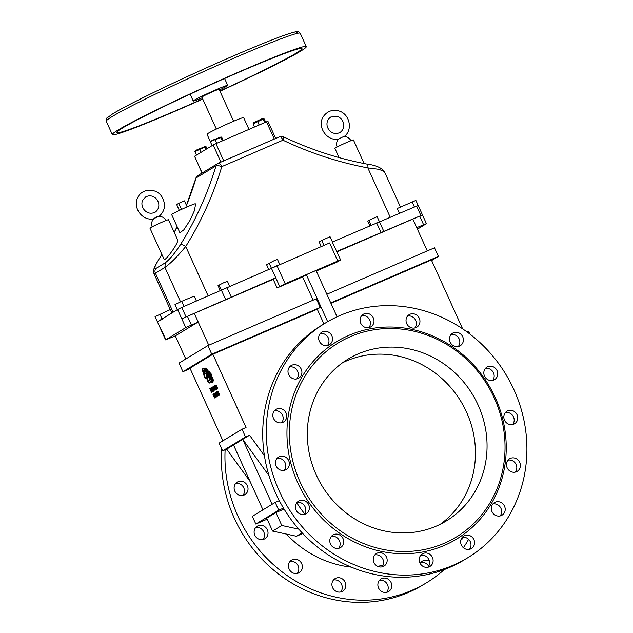 <?xml version="1.0" encoding="UTF-8"?>
<svg xmlns="http://www.w3.org/2000/svg" width="633" height="633" viewBox="0 0 633 633"><rect width="100%" height="100%" fill="white"/><g stroke="black" fill="none" stroke-linecap="round" stroke-linejoin="round"><path stroke-width="0.95" d="M211.731 378.392L211.707 379.484L210.836 378.866L210.362 376.825L211.731 378.392M210.583 376.936L211.818 379.207L211.406 379.381M211.295 378.732L210.892 378.906M211.248 378.692L210.836 378.866M211.193 378.637L210.789 378.811M211.145 378.574L210.742 378.748M211.09 378.494L210.686 378.669M211.034 378.407L210.631 378.581M210.979 378.312L210.575 378.487M210.924 378.202L210.52 378.376M210.868 378.083L210.465 378.257M210.607 377.426L210.196 377.6M210.575 377.339L210.172 377.513M210.552 377.26L210.148 377.434M210.536 377.197L210.132 377.371M210.536 377.133L210.124 377.308M210.536 377.078L210.132 377.252M210.544 377.031L210.14 377.205M210.56 376.991L210.156 377.165M208.589 371.191L208.067 371.547L208.423 373.209L211.818 376.714L213.179 379.12L212.767 379.294L211.414 376.888L209.689 375.63L209.143 376.841L210.124 379.309L212.443 381.564L212.767 379.294M213.084 378.93L212.672 379.104M213.432 379.879L213.036 380.164M213.44 379.99L213.028 380.259M213.432 380.085L212.759 381.335M213.163 381.161L212.696 381.438M213.099 381.264L212.617 381.517M213.02 381.335L212.538 381.557M211.509 376.413L211.106 376.588M211.588 376.485L211.185 376.659M211.667 376.548L211.264 376.722M211.739 376.627L211.335 376.801M211.818 376.714L211.414 376.888M211.905 376.833L211.501 377.007M212 376.975L211.596 377.149M212.118 377.165L211.715 377.339M212.245 377.395L211.841 377.569M207.489 373.027L208.645 374.293L208.384 374.918L207.529 373.043M207.925 373.296L208.668 374.617M208.146 373.945L207.743 374.119M208.122 373.913L207.719 374.087M208.099 373.874L207.695 374.048M208.075 373.834L207.671 374.008M208.051 373.786L207.648 373.961M208.028 373.739L207.624 373.913M208.012 373.684L207.608 373.866M207.996 373.628L207.592 373.81M207.98 373.573L207.577 373.747M208.091 372.426L206.682 372.315L207.189 374.182L208.795 376.049L209.341 375.005L207.687 372.6M209.721 375.116L208.874 375.97M209.278 375.796L208.835 376.018M209.238 375.844L208.795 376.049M206.073 369.237L207.149 370.946L206.049 369.253M205.923 369.522L207.157 370.558M207.054 370.487L206.651 370.661M206.951 370.4L206.548 370.574M206.928 370.368L206.516 370.542M206.896 370.337L206.493 370.511M206.864 370.289L206.461 370.463M206.825 370.242L206.421 370.416M206.785 370.17L206.382 370.345M206.413 369.561L206.01 369.735M206.382 369.514L205.978 369.688M206.366 369.466L205.962 369.64M206.35 369.427L205.947 369.601M206.334 369.387L205.931 369.561M205.266 368.24L207.023 368.928L208.035 370.503L205.266 368.24L204.973 369.079L206.311 371.278L207.751 372.236L207.632 370.677M207.988 370.408L207.577 370.582M208.186 370.946L207.79 371.199M208.194 371.025L207.798 371.27M205.717 368.058L205.314 368.232M205.772 368.058L205.369 368.232M205.828 368.074L205.424 368.248M205.891 368.097L205.488 368.271M205.954 368.137L205.551 368.311M206.026 368.184L205.622 368.359M207.023 368.928L206.619 369.102M207.07 368.968L206.667 369.142M207.126 369.015L206.722 369.189M207.173 369.071L206.769 369.245M207.228 369.134L206.825 369.308M207.284 369.205L206.88 369.379M207.347 369.284L206.936 369.458M207.402 369.371L206.999 369.545M207.458 369.466L207.054 369.64M204.048 369.561L205.44 371.642L204.388 371.191L203.992 369.625M204.253 369.648L205.424 371.381M205.076 371.262L204.665 371.436M205.029 371.247L204.625 371.421M204.989 371.223L204.586 371.397M204.942 371.191L204.538 371.365M204.894 371.144L204.491 371.318M204.847 371.088L204.443 371.262M204.791 371.017L204.388 371.191M204.728 370.922L204.324 371.096M204.657 370.811L204.253 370.985M204.277 370.17L203.866 370.345M204.237 370.099L203.826 370.273M204.206 370.028L203.802 370.202M204.182 369.957L203.779 370.131M204.174 369.901L203.763 370.076M204.166 369.846L203.763 370.02M204.166 369.799L203.763 369.973M205.97 371.152L204.562 368.992L202.987 368.074L202.394 369.664L204.317 372.695L206.5 373.478L206.152 371.073M203.818 368.05L204.728 368.643L204.324 368.817M209.357 372.655L210.164 374.348L209.096 373.225L208.922 372.497L209.357 372.655L210.132 373.881M210.021 373.794L209.618 373.968M210.006 373.771L209.594 373.945M209.982 373.755L209.578 373.929M209.958 373.731L209.555 373.905M209.934 373.707L209.531 373.881L209.911 373.676M209.887 373.644L209.483 373.818M209.855 373.605L209.452 373.779M209.499 373.051L209.096 373.225M209.468 372.995L209.064 373.169M209.436 372.948L209.032 373.122M209.412 372.9L209.009 373.074M209.388 372.853L208.985 373.027M209.373 372.813L208.969 372.987M209.365 372.766L208.953 372.94M209.349 372.718L208.945 372.892M209.349 372.679L208.945 372.853M208.637 371.199L211.026 373.707L208.233 371.373M210.947 373.589L210.544 373.763M211.026 373.707L210.623 373.881M211.098 373.826L210.694 374.008M211.169 373.961L210.765 374.135M211.224 374.095L210.821 374.269M211.28 374.23L210.876 374.404M211.319 374.356L210.916 374.53M211.351 374.483L210.947 374.657M211.375 374.594L211.477 375.456L211.066 375.63L210.971 374.768M211.477 375.456L211.066 375.63M211.485 375.591L211.082 375.765M211.477 375.685L211.074 375.86M211.454 375.757L211.05 375.931M208.7 371.223L208.289 371.397M209.42 371.618L209.017 371.793M209.476 371.642L209.072 371.816M209.531 371.682L209.127 371.856M209.578 371.721L209.175 371.895M209.634 371.761L209.222 371.935M209.681 371.816L209.278 371.99M209.729 371.88L209.325 372.054M209.792 371.951L209.388 372.125M209.855 372.03L209.452 372.204M206.192 375.314L207.711 376.453L208.202 377.743L207.838 378.257L206.437 376.928L206.16 375.329M206.524 375.401L208.043 378.075M208.012 378.059L207.608 378.233M207.948 378.028L207.545 378.202M207.885 377.972L207.482 378.154M207.822 377.917L207.41 378.091M207.751 377.838L207.347 378.012M207.078 377.07L206.674 377.244M206.991 376.967L206.587 377.141M206.912 376.864L206.508 377.039M206.841 376.754L206.437 376.928M206.785 376.651L206.382 376.825M206.738 376.54L206.334 376.714M206.698 376.429L206.287 376.603M206.667 376.319L206.263 376.5M206.651 376.208L206.239 376.39M204.72 373.668L206.896 374.024L204.601 373.763L204.902 376.595L208.447 380.987L209.634 380.204L209.618 379.302L208.431 376.382L206.493 374.198M206.801 373.992L206.398 374.166M210.109 379.507L209.713 379.84M210.116 379.665L209.713 379.982M210.116 379.808L209.681 380.101M210.085 379.927L209.634 380.204M210.045 380.029L209.57 380.283M209.974 380.109L208.811 380.955M209.214 380.781L208.708 381.003M205.211 373.478L204.807 373.652M205.314 373.478L204.91 373.652M212.783 382.324L210.702 381.224L209.357 382.451L207.205 381.09L209.08 383.036L210.829 381.691L212.387 382.522M212.799 382.387L212.395 382.561L212.791 382.348M209.515 383.028L210.567 381.873M210.053 382.743L209.65 382.918M209.99 382.807L209.586 382.981M207.205 381.098L207.64 380.931M208.407 381.786L207.228 381.113M208.581 381.96L208.004 381.96M208.748 382.11L208.178 382.134M208.914 382.229L208.344 382.285M209.072 382.332L208.51 382.403M209.214 382.403L208.661 382.506M209.357 382.451L208.811 382.577M209.373 382.569L208.953 382.633M212.759 382.308L211.422 381.121L210.599 381.248M211.106 381.05L210.702 381.224M211.208 381.05L210.805 381.224M211.319 381.074L210.908 381.248M211.422 381.121L211.018 381.295M211.533 381.193L211.129 381.367M211.636 381.28L211.232 381.454M202.449 369.791L202.046 369.917L203.549 373.019L204.214 376.912L205.234 378.494L204.324 376.841L203.652 372.805L202.117 369.941M203.739 371.959L203.335 372.133M204.055 372.631L203.723 373.027M204.127 372.853L203.786 373.256M204.19 373.082L203.834 373.502M204.237 373.328L204.57 375.852L204.166 376.026M204.57 375.852L204.214 376.334M205.013 377.331L204.736 377.727M205.219 377.672L205.598 378.218L205.195 378.392M205.638 378.289L205.242 378.487L205.646 378.312M218.092 393.243L218.614 394.043L218.211 394.217L218.045 393.299M218.591 393.987L218.187 394.161M218.567 393.94L218.163 394.114M218.551 393.892L218.14 394.066M218.527 393.845L218.124 394.019M218.512 393.797L218.108 393.971M218.496 393.75L218.092 393.924M218.48 393.702L218.076 393.876M218.472 393.663L218.061 393.837M218.456 393.615L218.053 393.789M218.448 393.576L218.045 393.75M218.44 393.528L218.037 393.71M218.432 393.489L218.029 393.663M218.425 393.449L218.021 393.623M218.614 394.043L218.013 393.512M218.947 394.604L218.725 394.945L218.211 394.217M218.955 394.62L218.559 394.794M218.923 394.573L218.52 394.747M218.891 394.525L218.488 394.699M218.852 394.47L218.448 394.644M218.812 394.414L218.409 394.588M218.781 394.359L218.369 394.533M218.741 394.296L218.338 394.47M218.709 394.232L218.306 394.414M218.678 394.169L218.274 394.351M218.646 394.106L218.235 394.28M217.76 391.281L217.348 391.463L217.974 391.305L218.527 392.017L217.254 391.534L217.578 393.338L218.52 395.095L219.16 395.221L218.559 393.212L217.562 392.8L217.459 391.882L218.124 392.191M218.527 392.017L217.981 392.325M217.428 392.278L217.831 392.072L217.412 392.167M217.831 392.104L217.436 392.318M217.839 392.144L217.443 392.357M217.847 392.183L217.451 392.405M217.855 392.231L217.459 392.444M217.879 392.318L217.483 392.539M217.918 392.46L217.523 392.666M217.926 392.492L217.53 392.689M217.934 392.515L217.538 392.713M217.942 392.539L217.546 392.745M217.562 392.8L217.974 392.626L217.554 392.776M217.974 392.626L217.578 392.832M217.981 392.658L217.586 392.864M218.005 392.721L217.61 392.927M218.765 393.56L219.153 393.346L218.749 393.52M219.477 394.106L219.081 394.335M219.493 394.161L219.097 394.383M219.509 394.209L219.113 394.438M219.532 394.312L219.137 394.533M219.548 394.359L219.153 394.581M219.556 394.406L219.16 394.628M219.564 394.454L219.168 394.675M219.572 394.501L219.176 394.723M219.58 394.549L219.184 394.763M219.588 394.588L219.192 394.802M219.596 394.628L219.192 394.85M219.596 394.675L219.2 394.889M219.604 394.707L219.2 394.921M219.604 394.747L219.2 394.96M219.604 394.786L219.2 394.992M219.604 394.818L219.2 395.032M219.596 394.921L219.2 395.063M219.596 394.945L219.184 395.15M219.556 395.071L219.081 395.324M219.54 395.087L219.018 395.364M217.372 391.455L217.799 391.273M217.918 391.281L217.483 391.447M217.53 391.463L217.934 391.289M218.005 391.329L217.602 391.503M218.061 391.368L217.657 391.542L218.076 391.384M218.108 391.408L217.705 391.582L218.124 391.423M218.14 391.439L217.736 391.613L218.156 391.455M218.171 391.471L217.768 391.645M218.187 391.495L217.784 391.669L218.203 391.511M218.219 391.526L217.815 391.7L218.235 391.55M218.25 391.566L217.847 391.74M218.266 391.59L217.863 391.764M218.282 391.613L217.879 391.787M218.298 391.637L217.894 391.811L218.314 391.661M218.33 391.677L217.926 391.859M218.345 391.708L217.942 391.882M218.401 391.78L217.958 391.906M218.448 391.867L218.005 391.985M218.076 392.096L218.48 391.922L218.061 392.064M218.496 391.954L218.092 392.128L218.512 391.985M216.858 391.827L216.454 392.001L216.858 391.827L218.583 395.625L218.013 395.894L216.454 392.001L216.407 393.235L218.013 395.894M218.583 395.625L218.171 395.799M215.758 395.578L216.383 396.954L215.813 397.231L214.627 394.161L216.842 396.606L215.125 392.832L216.304 395.894L214.096 393.449L215.813 397.231M214.682 393.172L214.278 393.346L215.584 394.312M216.66 396.717L217.246 396.432L216.842 396.606L217.246 396.432L215.529 392.658L215.125 392.832M216.383 396.954L215.98 397.128L216.383 396.954M213.661 394.359L214.247 395.649L213.867 395.878L213.258 394.533L213.78 394.264L213.258 394.533M213.78 394.264L214.247 395.649M214.642 395.657L215.046 395.546L214.476 396.155L215.173 397.69L214.595 397.967L214.073 396.329L214.642 395.752L214.358 394.636L213.693 393.813L212.886 394.193L214.595 397.967M214.207 393.686L213.756 393.837M214.215 393.71L213.819 393.876L214.223 393.726M215.046 395.578L214.642 395.752M215.038 395.601L214.634 395.775M215.006 395.736L214.603 395.91M214.935 395.847L214.532 396.021M214.476 396.155L214.073 396.329L214.476 396.155M215.173 397.69L214.769 397.864L215.173 397.69M212.72 389.896L213.345 391.281L212.775 391.55L211.596 388.48L213.804 390.933L212.087 387.151L213.266 390.221L211.058 387.776L212.775 391.55M211.644 387.491L211.24 387.665L212.546 388.63M213.622 391.036L214.207 390.751L212.49 386.977L212.087 387.151M213.345 391.281L212.941 391.455L213.345 391.281M210.528 388.741L211.818 391.542L211.43 391.803L210.116 388.915L210.528 388.741M210.615 388.678L211.826 391.534M212.158 391.249L212.561 391.075L212.474 391.772L211.462 392.349L212.182 391.621L211.675 389.786L210.718 388.322L209.745 388.575L211.462 392.349M210.322 388.235L210.734 388.061M210.995 388.076L210.575 388.243M210.765 388.369L211.177 388.195M212.569 391.123L212.166 391.297M212.569 391.162L212.166 391.336M212.577 391.202L212.174 391.376M212.577 391.241L212.174 391.416M212.585 391.281L212.182 391.455M212.585 391.313L212.182 391.495L212.585 391.352M212.585 391.384L212.182 391.558M212.182 391.621L212.585 391.447L212.182 391.59M212.577 391.479L212.174 391.653L212.577 391.503M212.561 391.59L212.166 391.708M212.553 391.613L212.15 391.787M212.546 391.637L212.118 391.859M212.514 391.708L212.11 391.882M212.443 391.811L212 392.017M212.34 391.89L211.928 392.064M214.033 389.089L214.445 388.844L213.669 387.143L214.033 389.089M214.722 385.616L214.136 386.407L215.449 389.999L215.046 390.173L213.361 386.375L213.875 389.184L214.073 389.611L214.634 389.271L215.046 390.173M214.666 389.327L214.073 389.611M213.899 386.122L213.495 386.296L213.899 386.122L214.286 386.985M215.204 388.994L214.801 389.168L215.956 389.699L216.035 388.725L214.286 385.806M215.616 389.904L215.204 390.078L215.616 389.904M215.798 385.821L216.684 388.654L215.426 385.6M216.138 386.787L215.734 386.961M216.122 386.731L215.711 386.913M216.098 386.684L215.695 386.858M216.075 386.636L215.671 386.81M216.059 386.589L215.655 386.763M216.035 386.541L215.631 386.716M216.019 386.494L215.616 386.668M216.003 386.447L215.6 386.621M215.98 386.407L215.576 386.581M215.964 386.359L215.56 386.534M215.948 386.32L215.544 386.494M215.932 386.28L215.529 386.454M215.924 386.241L215.521 386.415M215.908 386.201L215.505 386.375M215.893 386.162L215.489 386.336M215.885 386.122L215.481 386.304M215.869 386.09L215.465 386.265L215.861 386.059M215.845 386.019L215.442 386.193M215.837 385.988L215.434 386.162M215.829 385.956L215.426 386.13M215.821 385.924L215.418 386.098L215.813 385.901M215.481 385.576L215.402 386.043M216.905 388.361L216.502 388.464L216.874 388.187L215.869 385.924L215.394 386.019M215.79 385.814L215.394 385.988L215.79 385.814M216.882 388.258L216.478 388.433M216.866 388.235L216.462 388.409M216.85 388.211L216.446 388.385M216.834 388.187L216.431 388.361M216.399 388.314L216.818 388.164L216.415 388.338M216.787 388.108L216.344 388.227M216.731 388.021L216.328 388.195M216.715 387.989L216.312 388.164M216.692 387.95L216.288 388.124L216.676 387.918M216.66 387.879L216.249 388.053M216.636 387.839L216.233 388.013M216.613 387.8L216.209 387.974M216.597 387.76L216.193 387.934M216.573 387.72L216.169 387.894M216.549 387.681L216.146 387.855M216.533 387.633L216.122 387.807M216.51 387.586L216.106 387.76M216.486 387.538L216.082 387.712M216.462 387.491L216.059 387.665M215.663 387.269L217.024 389.058L215.718 385.386L215.133 385.442L215.497 387.372M215.988 385.086L215.592 385.268M216.067 385.157L215.647 385.315M216.225 385.339L215.829 385.529M215.877 385.592L216.264 385.394L215.861 385.576M215.956 385.703L216.344 385.505L215.94 385.679M215.988 385.758L216.375 385.552L215.972 385.734M216.035 385.829L216.439 385.655L216.019 385.806M216.154 386.027L216.541 385.821L216.13 386.003M216.225 386.162L216.628 385.988L216.201 386.122M216.787 386.296L216.613 386.977M216.977 386.7L216.557 386.858M217.404 387.776L217.008 387.989M217.42 387.815L217.024 388.029M217.443 387.894L217.048 388.108M217.451 387.934L217.056 388.148M217.087 388.258L217.491 388.084L217.079 388.219M217.491 388.084L217.095 388.298M217.523 388.219L217.127 388.433M217.53 388.258L217.127 388.464M217.53 388.29L217.135 388.496M217.538 388.322L217.135 388.527M217.546 388.353L217.143 388.551M217.546 388.377L217.143 388.583M217.554 388.464L217.151 388.67M217.554 388.543L217.151 388.741M217.546 388.662L217.143 388.86M217.538 388.717L217.135 388.876M217.499 388.804L217.103 388.963M216.09 388.947L216.541 388.852L216.106 389.042M214.452 386.193L215.813 389.303L214.413 386.209M215.125 387.404L214.722 387.578M215.101 387.349L214.698 387.523M215.085 387.301L214.682 387.475M215.062 387.254L214.658 387.428M215.046 387.206L214.634 387.38M215.022 387.159L214.619 387.333M215.006 387.111L214.603 387.285M214.991 387.064L214.579 387.238M214.967 387.016L214.563 387.198M214.951 386.977L214.547 387.151M214.935 386.937L214.532 387.111M214.919 386.898L214.516 387.072M214.904 386.858L214.5 387.032M214.896 386.818L214.492 386.992M214.88 386.779L214.476 386.953M214.452 386.882L214.856 386.708L214.46 386.913M214.848 386.668L214.437 386.842M214.832 386.636L214.429 386.81M214.824 386.605L214.421 386.779L214.816 386.573M214.801 386.51L214.397 386.692M214.777 386.431L214.373 386.605M214.84 386.518L215.853 388.773L215.489 389.081L215.885 388.939M215.877 388.891L215.449 389.026M215.837 388.828L215.434 389.002M215.821 388.804L215.418 388.978M215.806 388.781L215.402 388.955M215.37 388.899L215.79 388.749L215.386 388.923M215.758 388.694L215.347 388.868L215.734 388.662M215.718 388.63L215.315 388.812M215.275 388.741L215.679 388.567L215.299 388.773M215.663 388.535L215.26 388.709M215.639 388.496L215.236 388.67M215.624 388.456L215.22 388.63M215.6 388.417L215.196 388.591M215.584 388.377L215.173 388.551M215.56 388.338L215.157 388.512M215.536 388.29L215.133 388.464M215.513 388.251L215.109 388.425M215.497 388.203L215.085 388.377M215.473 388.156L215.062 388.33M215.449 388.108L215.046 388.282M214.856 385.632L214.437 385.806M214.919 385.663L214.46 385.814M214.998 385.726L214.603 385.908M215.038 385.758L214.642 385.948M215.173 385.916L214.777 386.09L215.18 385.94M216.502 388.804L216.098 388.978M216.51 388.836L216.106 389.01M216.518 388.868L216.122 389.137M216.533 389.026L216.13 389.168M216.541 389.05L216.138 389.255M216.541 389.137L216.138 389.335M216.541 389.255L216.114 389.532M216.502 389.39L216.106 389.548M216.494 389.406L216.067 389.619M216.47 389.445L216.035 389.651M216.439 389.477L216.019 389.667M216.423 389.493L216.003 389.675M219.983 91.255A106.494 5.017 155.6 0 0 300.351 51.32A106.494 5.017 155.6 0 0 306.285 46.62A106.494 5.017 155.6 0 0 225.269 77.954A106.494 5.017 155.6 0 0 118.244 129.907A106.494 5.017 155.6 0 0 112.318 134.607A106.494 5.017 155.6 0 0 202.742 99.072M219.896 91.049A101.763 4.795 155.6 0 0 296.307 53.061A101.763 4.795 155.6 0 0 301.973 48.575A101.763 4.795 155.6 0 0 224.565 78.516A101.763 4.795 155.6 0 0 122.296 128.159A101.763 4.795 155.6 0 0 116.63 132.653A101.763 4.795 155.6 0 0 202.655 98.867M249.038 129.369L248.524 128.38M275.703 138.461L267.917 121.299L266.509 121.829L274.318 139.054L274.912 138.801M202.156 172.999L194.568 156.264L202.014 173.086M194.568 156.264L213.155 144.981L220.917 162.103M274.318 139.054L223.734 160.877L215.916 143.659L213.155 144.981M215.916 143.659L266.509 121.829M216.351 129.069L201.848 97.102A9.463 0.443 -24.4 0 1 210.291 92.79A9.463 0.443 -24.4 0 1 219.089 89.285L233.593 121.243M205.48 146.413L195.858 150.298L194.924 151.651L205.116 146.935L206.136 146.809L206.999 148.715M206.16 149.23L205.116 146.935L206.136 146.809M199.514 149.356L200.898 152.418M194.924 151.651L196.483 155.101M263.589 118.6L261.801 118.862L253.691 122.683L253.026 123.839L263.225 119.123L264.246 118.996L265.686 122.185M264.784 122.573L263.225 119.123L264.246 118.996M253.026 123.839L254.474 127.019M257.615 121.544L259.182 124.986M222.294 140.906L220.735 137.464L221.748 137.337L212.625 140.566L210.536 142.172L211.2 141.017L212.838 140.091L221.099 136.934M221.748 137.337L223.196 140.518M215.125 139.885L216.684 143.327M210.536 142.172L212.102 145.622M197.931 175.563A4.732 4.732 0 0 0 195.85 178.253A4.732 1.337 16.7 0 1 196.088 177.976A4.732 4.399 -121.3 0 1 197.931 175.563L217.855 163.472A4.732 4.732 0 0 1 218.432 163.172L218.432 163.172A4.732 1.725 -113.3 0 0 218.353 163.211A4.732 4.399 58.7 0 0 216.011 165.886A4.732 1.337 16.7 0 1 221.795 166.614A4.732 1.725 -113.3 0 0 218.432 163.172L279.62 136.768A4.732 1.725 66.7 0 1 282.983 140.209A4.732 1.005 -64.6 0 0 283.529 136.839A4.732 4.732 0 0 0 279.62 136.768L279.62 136.768A4.732 1.725 66.7 0 0 279.549 136.807L218.52 163.148M223.069 161.178L223.734 160.877M210.552 142.069L206.999 134.228A20.114 0.95 -24.4 0 1 224.929 125.057A20.114 0.95 -24.4 0 1 243.634 117.611L248.983 129.393M350.911 140.724A7.572 7.572 0 0 0 343.577 136.586L338.639 138.951M153.7 218.757L153.684 218.789C142.734 221.439 132.376 207.759 137.685 197.757C141.895 187.835 156.818 187.787 162.095 197.124C166.068 204.641 165.023 211.098 158.962 216.502M157.103 217.095C153.02 219.058 152.917 218.994 156.778 216.921C159.405 216.209 159.516 216.264 157.103 217.095M187.154 206.88L184.425 200.867L178.759 203.312L181.521 209.404M179.337 210.425L176.678 204.578L178.759 203.312M195.565 204.301L194.394 210.749L189.876 220.569L183.76 229.898L179.891 232.762L171.63 214.555A13.016 0.609 155.6 0 1 183.23 208.621A13.016 0.609 155.6 0 1 195.336 203.802L195.565 204.301M423.129 553.495A7.335 6.821 -121.3 0 1 432.22 557.04A7.335 6.821 -121.3 0 1 429.965 566.44A7.335 6.821 -121.3 0 1 420.32 563.71A7.335 6.821 -121.3 0 1 422.353 553.899A7.335 6.821 -121.3 0 1 423.129 553.495M427.995 567.223A7.335 6.821 58.7 0 0 428.422 558.797A7.335 6.821 58.7 0 0 420.747 555.283M377.181 553.147A7.335 6.821 -121.3 0 1 386.272 556.692A7.335 6.821 -121.3 0 1 384.017 566.092A7.335 6.821 -121.3 0 1 374.372 563.362A7.335 6.821 -121.3 0 1 376.398 553.551A7.335 6.821 -121.3 0 1 377.181 553.147M382.047 566.875A7.335 6.821 58.7 0 0 382.474 558.448A7.335 6.821 58.7 0 0 374.799 554.935M333.726 534.608A7.335 6.821 -121.3 0 1 342.817 538.153A7.335 6.821 -121.3 0 1 340.562 547.561A7.335 6.821 -121.3 0 1 330.924 544.823A7.335 6.821 -121.3 0 1 332.95 535.012A7.335 6.821 -121.3 0 1 333.726 534.608M338.592 548.336A7.335 6.821 58.7 0 0 339.019 539.909A7.335 6.821 58.7 0 0 331.344 536.396M299.385 500.711A7.335 6.821 -121.3 0 1 308.477 504.256A7.335 6.821 -121.3 0 1 306.214 513.664A7.335 6.821 -121.3 0 1 296.576 510.926A7.335 6.821 -121.3 0 1 298.602 501.114A7.335 6.821 -121.3 0 1 299.385 500.711M304.251 514.439A7.335 6.821 58.7 0 0 304.679 506.012A7.335 6.821 58.7 0 0 297.004 502.499M279.382 456.615A7.335 6.821 -121.3 0 1 288.474 460.159A7.335 6.821 -121.3 0 1 286.211 469.559A7.335 6.821 -121.3 0 1 276.574 466.83A7.335 6.821 -121.3 0 1 278.599 457.018A7.335 6.821 -121.3 0 1 279.382 456.615M284.249 470.343A7.335 6.821 58.7 0 0 284.668 461.916A7.335 6.821 58.7 0 0 277.001 458.403M276.756 409.029A7.335 6.821 -121.3 0 1 285.855 412.574A7.335 6.821 -121.3 0 1 283.592 421.974A7.335 6.821 -121.3 0 1 273.954 419.244A7.335 6.821 -121.3 0 1 275.98 409.432A7.335 6.821 -121.3 0 1 276.756 409.029M281.63 422.757A7.335 6.821 58.7 0 0 282.049 414.33A7.335 6.821 58.7 0 0 274.382 410.817M291.924 365.194A7.335 6.821 -121.3 0 1 301.015 368.738A7.335 6.821 -121.3 0 1 298.76 378.146A7.335 6.821 -121.3 0 1 289.115 375.409A7.335 6.821 -121.3 0 1 291.14 365.597A7.335 6.821 -121.3 0 1 291.924 365.194M296.79 378.922A7.335 6.821 58.7 0 0 297.217 370.495A7.335 6.821 58.7 0 0 289.542 366.982M364.007 313.913A7.335 6.821 -121.3 0 1 373.106 317.45A7.335 6.821 -121.3 0 1 370.843 326.857A7.335 6.821 -121.3 0 1 361.206 324.12A7.335 6.821 -121.3 0 1 363.231 314.308A7.335 6.821 -121.3 0 1 364.007 313.913M368.873 327.633A7.335 6.821 58.7 0 0 369.3 319.206A7.335 6.821 58.7 0 0 361.625 315.693M381.794 578.586A7.335 6.821 -121.3 0 1 390.885 582.131A7.335 6.821 -121.3 0 1 388.622 591.531A7.335 6.821 -121.3 0 1 378.985 588.801A7.335 6.821 -121.3 0 1 381.011 578.989A7.335 6.821 -121.3 0 1 381.794 578.586M386.66 592.314A7.335 6.821 58.7 0 0 387.079 583.887A7.335 6.821 58.7 0 0 379.412 580.374M335.838 578.238A7.335 6.821 -121.3 0 1 344.938 581.782A7.335 6.821 -121.3 0 1 342.675 591.182A7.335 6.821 -121.3 0 1 333.037 588.453A7.335 6.821 -121.3 0 1 335.063 578.641A7.335 6.821 -121.3 0 1 335.838 578.238M340.712 591.966A7.335 6.821 58.7 0 0 341.132 583.539A7.335 6.821 58.7 0 0 333.464 580.018M292.391 559.699A7.335 6.821 -121.3 0 1 301.482 563.243A7.335 6.821 -121.3 0 1 299.219 572.643A7.335 6.821 -121.3 0 1 289.582 569.914A7.335 6.821 -121.3 0 1 291.607 560.102A7.335 6.821 -121.3 0 1 292.391 559.699M297.257 573.427A7.335 6.821 58.7 0 0 297.676 565A7.335 6.821 58.7 0 0 290.009 561.487M258.042 525.801A7.335 6.821 -121.3 0 1 267.134 529.346A7.335 6.821 -121.3 0 1 264.879 538.746A7.335 6.821 -121.3 0 1 255.241 536.016A7.335 6.821 -121.3 0 1 257.267 526.205A7.335 6.821 -121.3 0 1 258.042 525.801M262.909 539.53A7.335 6.821 58.7 0 0 263.336 531.103A7.335 6.821 58.7 0 0 255.661 527.59M238.04 481.705A7.335 6.821 -121.3 0 1 247.131 485.25A7.335 6.821 -121.3 0 1 244.876 494.65A7.335 6.821 -121.3 0 1 235.239 491.92A7.335 6.821 -121.3 0 1 237.264 482.109A7.335 6.821 -121.3 0 1 238.04 481.705M242.906 495.433A7.335 6.821 58.7 0 0 243.333 487.006A7.335 6.821 58.7 0 0 235.658 483.493M463.293 537.251A7.335 6.821 -121.3 0 1 460.832 540.171M420.185 563.473A7.335 6.821 -121.3 0 1 422.456 561.099A7.335 6.821 -121.3 0 1 423.24 560.696A7.335 6.821 -121.3 0 1 429.372 561.147M428.937 574.186A7.335 6.821 -121.3 0 1 427.315 574.55M428.668 566.242A7.335 6.821 58.7 0 0 420.858 562.484M322.561 331.795A7.335 6.821 -121.3 0 1 331.652 335.34A7.335 6.821 -121.3 0 1 329.397 344.74A7.335 6.821 -121.3 0 1 319.752 342.01A7.335 6.821 -121.3 0 1 321.786 332.198A7.335 6.821 -121.3 0 1 322.561 331.795M327.427 345.523A7.335 6.821 58.7 0 0 327.854 337.096A7.335 6.821 58.7 0 0 320.179 333.583M409.955 314.261A7.335 6.821 -121.3 0 1 419.054 317.806A7.335 6.821 -121.3 0 1 416.791 327.206A7.335 6.821 -121.3 0 1 407.154 324.476A7.335 6.821 -121.3 0 1 409.179 314.664A7.335 6.821 -121.3 0 1 409.955 314.261M414.829 327.989A7.335 6.821 58.7 0 0 415.248 319.562A7.335 6.821 58.7 0 0 407.581 316.049M453.41 332.792A7.335 6.821 -121.3 0 1 462.501 336.337A7.335 6.821 -121.3 0 1 460.246 345.737A7.335 6.821 -121.3 0 1 450.609 343.007A7.335 6.821 -121.3 0 1 452.635 333.195A7.335 6.821 -121.3 0 1 453.41 332.792M458.276 346.52A7.335 6.821 58.7 0 0 458.703 338.093A7.335 6.821 58.7 0 0 451.028 334.58M487.758 366.689A7.335 6.821 -121.3 0 1 496.85 370.234A7.335 6.821 -121.3 0 1 494.587 379.634A7.335 6.821 -121.3 0 1 484.949 376.904A7.335 6.821 -121.3 0 1 486.975 367.093A7.335 6.821 -121.3 0 1 487.758 366.689M492.624 380.417A7.335 6.821 58.7 0 0 493.044 371.99A7.335 6.821 58.7 0 0 485.376 368.477M507.761 410.793A7.335 6.821 -121.3 0 1 516.852 414.338A7.335 6.821 -121.3 0 1 514.589 423.738A7.335 6.821 -121.3 0 1 504.952 421.008A7.335 6.821 -121.3 0 1 506.978 411.197A7.335 6.821 -121.3 0 1 507.761 410.793M512.627 424.521A7.335 6.821 58.7 0 0 513.054 416.087A7.335 6.821 58.7 0 0 505.379 412.574M510.38 458.379A7.335 6.821 -121.3 0 1 519.471 461.924A7.335 6.821 -121.3 0 1 517.216 471.324A7.335 6.821 -121.3 0 1 507.571 468.594A7.335 6.821 -121.3 0 1 509.597 458.783A7.335 6.821 -121.3 0 1 510.38 458.379M515.246 472.107A7.335 6.821 58.7 0 0 515.673 463.68A7.335 6.821 58.7 0 0 507.998 460.167M495.22 502.206A7.335 6.821 -121.3 0 1 504.311 505.751A7.335 6.821 -121.3 0 1 502.048 515.151A7.335 6.821 -121.3 0 1 492.411 512.421A7.335 6.821 -121.3 0 1 494.436 502.61A7.335 6.821 -121.3 0 1 495.22 502.206M500.086 515.935A7.335 6.821 58.7 0 0 500.505 507.508A7.335 6.821 58.7 0 0 492.838 503.995M464.575 535.613A7.335 6.821 -121.3 0 1 473.674 539.158A7.335 6.821 -121.3 0 1 471.411 548.558A7.335 6.821 -121.3 0 1 461.774 545.82A7.335 6.821 -121.3 0 1 463.799 536.009A7.335 6.821 -121.3 0 1 464.575 535.613M469.441 549.341A7.335 6.821 58.7 0 0 469.868 540.906A7.335 6.821 58.7 0 0 462.193 537.393M478.129 405.088A94.665 88.042 -121.3 0 1 446.305 520.943A94.665 88.042 -121.3 0 1 321.928 485.693A94.665 88.042 -121.3 0 1 348.079 359.093A94.665 88.042 -121.3 0 1 478.129 405.088M342.421 362.851A94.665 88.042 -121.3 0 1 466.529 412.13A94.665 88.042 -121.3 0 1 440.362 524.219M420.913 215.592A255.843 12.051 155.6 0 0 420.882 215.6L422.528 215.046L420.913 215.592L416.617 206.121L418.231 205.575L415.889 200.408L397.223 208.51L399.439 213.384M400.46 207.07L384.373 171.598L378.945 169.32L367.836 167.895A4.732 1.337 -79.4 0 0 367.227 164.145L367.227 164.145C338.426 158.717 310.526 149.61 283.529 136.839M155.765 268.566C153.447 269.326 155.022 265.393 160.497 256.784A4.732 1.575 -148 0 0 160.307 256.974L160.307 256.974C155.647 264.697 152.316 269.634 153.954 273.567L155.409 273.211L164.928 267.435C170.649 263.36 177.588 256.381 185.73 246.482A4.732 1.575 -148 0 0 180.421 244.694C174.7 253.453 169.652 259.483 165.284 262.79L155.765 268.566A4.732 4.399 58.7 0 0 155.409 273.211L173.11 312.235M164.137 259.435C165.601 261.168 179.202 242.012 177.659 239.978L168.481 219.746A10.175 0.483 -24.4 0 0 159.018 223.512A10.175 0.483 -24.4 0 0 149.942 228.157L164.137 259.435M229.684 286.33L227.405 281.305L223.805 282.698L218.005 285.641L220.284 290.65M279.739 264.467L277.46 259.443L273.852 260.836L266.572 264.681L268.748 269.476M323.954 245.39L321.706 240.445L319.182 241.98L321.255 246.554M371.025 225.332L368.786 220.387L367.741 221.02L369.917 225.815M196.412 301.023L194.189 296.125L181.663 301.332L174.985 304.56L177.311 309.687M185.778 327.609L165.609 339.897L175.301 335.886L198.2 321.983L185.778 327.609L181.869 319L186.055 316.943A255.843 12.051 -24.4 0 1 186.094 316.927L181.869 319L177.588 309.521L181.758 307.472A255.843 12.051 -24.4 0 1 183.103 306.878L183.095 306.878A255.843 12.051 -24.4 0 1 221.392 290.167L329.516 242.993M186.094 316.927L187.392 316.35A255.843 12.051 -24.4 0 1 225.688 299.646L221.392 290.175L227.002 287.493M177.588 309.521L157.664 321.611L162.238 319.38M161.961 331.083L157.395 321.817L165.609 339.897M183.103 306.878L181.766 307.472A255.843 12.051 -24.4 0 1 181.766 307.472L186.055 316.943M170.293 309.584L155.053 316.65L157.395 321.817M368.786 220.387L377.141 216.684L379.484 221.851L332.444 241.988M304.687 513.846A104.129 96.841 -121.3 0 1 297.178 503.401L298.871 502.373M383.06 565.206A104.129 96.841 -121.3 0 1 377.608 566.313M351.22 567.121A104.129 96.841 -121.3 0 1 286.393 534.07M221.748 448.924A137.258 127.652 58.7 0 0 278.322 573.878A137.258 127.652 58.7 0 0 408.332 592.496A137.258 127.652 58.7 0 0 422.907 584.971L426.476 582.803A137.258 127.652 58.7 0 0 444.287 569.573M222.658 440.267A137.258 127.652 58.7 0 0 222.555 441.027M225.126 449.786A137.258 127.652 58.7 0 0 411.901 590.328A137.258 127.652 58.7 0 0 426.476 582.803M463.372 547.711A137.258 127.652 58.7 0 0 468.61 539.332M337.057 316.809L316.041 270.481L306.332 274.667L327.657 321.691M306.332 274.667L302.614 276.93L313.153 300.169M320.235 307.416L211.778 354.219L207.877 345.602L316.326 298.8L320.235 307.416L317.26 309.221L212.854 354.274L189.955 368.177L222.903 440.813M323.93 323.914L317.26 309.221M302.748 533.508L296.41 536.238L272.57 531.079L266.715 518.166L275.933 512.564L284.067 509.059M467.186 332.04L468.634 331.423L469.805 334.002M462.62 328.836L431.382 259.973L330.94 303.318M272.166 504.264L242.732 439.373L249.568 435.219L245.525 436.968L242.012 429.214L246.055 427.473L212.854 354.274M249.568 435.219L264.436 455.76M279.311 500.648L275.213 502.412L252.314 516.314L255.827 524.061L267.166 519.163M255.827 524.061L278.726 510.166L275.213 502.412M278.726 510.166L283.497 508.109M302.083 532.796L296.41 536.238M297.178 503.401L296.141 503.852M298.808 529.164L281.796 525.485L275.933 512.564M190.153 368.612L182.929 371.721L211.778 354.219M207.877 345.602L179.028 363.113L182.929 371.721M175.301 335.886L185.793 359.006M250.043 481.42L226.669 449.121L222.626 450.862L245.525 436.968M242.012 429.214L219.105 443.116L222.626 450.862M208.748 345.23L194.299 313.375L273.211 279.319L277.119 287.928L302.614 276.93M198.2 321.983L194.299 313.375L187.392 316.35M226.669 449.121L233.514 444.967L262.948 509.858M269.065 475.755L242.732 439.373L233.514 444.967M281.796 525.485L272.57 531.079M330.743 302.883L438.4 256.42L434.499 247.812L326.834 294.266M438.4 256.42L431.635 260.527M427.275 250.921L412.827 219.065L416.736 227.682L423.58 224.723L419.726 216.09A255.843 12.051 155.6 0 0 383.519 231.536L336.74 251.459M336.906 251.831L419.671 216.114M316.286 271.027L337.816 261.73L340.609 259.989L337.785 261.041L285.182 283.742L277.119 287.928M417.464 205.788L415.43 206.619A255.843 12.051 155.6 0 0 379.515 221.93M340.609 259.989L332.254 241.917M273.211 279.319L275.743 277.784L271.446 268.313L277.048 265.631M225.688 299.646L275.743 277.784L279.644 286.393M418.231 205.575L426.428 223.663L417.416 229.178M426.428 223.663L423.58 224.723M420.882 215.6L419.726 216.09M415.43 206.619A255.843 12.051 -24.4 0 1 416.617 206.121M376.588 222.935L379.333 221.859M364.133 163.551L353.42 139.933A10.175 0.483 155.6 0 0 347.351 142.196A10.175 0.483 155.6 0 0 335.45 147.893A10.175 0.483 155.6 0 0 334.889 148.344L339.082 157.593M321.706 240.445L330.062 236.742L332.404 241.901M325.378 323.036L321.809 325.204A137.258 127.652 58.7 0 0 279.549 501.099A137.258 127.652 58.7 0 0 449.667 567.405A137.258 127.652 58.7 0 0 464.242 559.881L467.811 557.72A137.258 127.652 58.7 0 0 510.071 381.818A137.258 127.652 58.7 0 0 339.953 315.511A137.258 127.652 58.7 0 0 325.378 323.036A137.258 127.652 58.7 0 0 283.117 498.939A137.258 127.652 58.7 0 0 453.236 565.237A137.258 127.652 58.7 0 0 467.811 557.72M444.255 545.432A115.491 107.404 58.7 0 0 495.338 397.761A115.491 107.404 58.7 0 0 348.941 335.324A115.491 107.404 58.7 0 0 297.85 482.987A115.491 107.404 58.7 0 0 444.255 545.432M444.065 543.351A113.592 105.648 58.7 0 0 494.318 398.102A113.592 105.648 58.7 0 0 350.318 336.685A113.592 105.648 58.7 0 0 300.066 481.927A113.592 105.648 58.7 0 0 444.065 543.351M219.414 89.989A18.935 0.894 155.6 0 0 226.661 86.207A18.935 0.894 155.6 0 0 227.714 85.376A18.935 0.894 155.6 0 0 210.101 92.378A18.935 0.894 155.6 0 0 193.231 101.019A18.935 0.894 155.6 0 0 202.172 97.806M210.639 377.513L210.235 377.687M209.832 373.557L209.42 373.731M203.668 371.856L203.272 372.022M204.277 373.644L203.873 373.818M204.332 374.048L203.929 374.222M204.396 374.507L203.992 374.681M204.459 374.989L204.048 375.163M204.514 375.448L204.111 375.622M204.673 376.437L204.269 376.611M205.274 377.743L204.863 377.917M205.321 377.822L204.918 377.996M205.385 377.909L204.981 378.083M205.448 377.996L205.037 378.17M205.503 378.083L205.1 378.265M205.567 378.178L205.163 378.352M213.946 393.639L213.543 393.813M216.257 387.056L215.853 387.23M216.288 387.119L215.885 387.293M216.233 387L215.829 387.174M216.209 386.945L215.806 387.119M216.185 386.89L215.782 387.064M216.162 386.842L215.758 387.016M216.439 387.443L216.035 387.618M216.415 387.388L216.011 387.562M216.391 387.341L215.988 387.515M216.367 387.285L215.956 387.459M216.336 387.23L215.932 387.404M216.312 387.174L215.908 387.349M216.803 386.344L216.399 386.518M216.826 386.391L216.423 386.565M216.85 386.431L216.446 386.613M216.874 386.478L216.47 386.66M216.897 386.534L216.494 386.708M216.921 386.581L216.51 386.755M216.945 386.628L216.533 386.803M216.977 386.708L216.573 386.882M216.992 386.739L216.589 386.913M215.244 387.673L214.84 387.847M215.275 387.728L214.864 387.91M215.22 387.618L214.816 387.792M215.196 387.562L214.793 387.736M215.173 387.507L214.769 387.681M215.149 387.451L214.745 387.625M215.426 388.061L215.022 388.235M215.402 388.005L214.991 388.179M215.378 387.958L214.967 388.132M215.347 387.902L214.943 388.076M215.323 387.847L214.919 388.021M215.299 387.792L214.896 387.966M295.698 33.771A104.129 4.906 155.6 0 0 226.891 58.766A104.129 4.906 155.6 0 0 113.236 113.529M112.191 116.559A106.494 5.017 155.6 0 0 106.265 121.259C106.178 119.028 106.384 117.967 106.89 118.078L112.991 113.663C124.693 106.502 155.061 91.381 189.18 75.699C217.776 62.564 243.072 51.55 265.061 42.664C280.372 36.5 290.484 32.908 295.389 31.879C296.988 31.001 298.602 31.46 300.232 33.272A106.494 5.017 155.6 0 0 219.216 64.606A106.494 5.017 155.6 0 0 112.191 116.559M390.252 217.309L367.836 167.895A356.98 332.001 58.7 0 1 282.983 140.209L221.795 166.614A356.98 332.001 58.7 0 1 185.73 246.482L208.146 295.904M160.497 256.784A352.249 327.601 58.7 0 0 161.906 254.513M174.249 232.469A352.249 327.601 58.7 0 0 177.129 226.677M186.498 205.432A352.249 327.601 58.7 0 0 196.088 177.976L216.011 165.886A352.249 327.601 -121.3 0 1 180.421 244.694M165.284 262.79L164.928 267.435L180.524 301.814M271.446 268.313L269.096 263.146M221.392 290.175L219.05 285.008M183.997 306.483L181.663 301.332M162.04 318.953L159.896 314.213M191.356 324.935L187.447 316.326M161.977 331.075L165.878 339.684M380.955 232.374L376.659 222.903M337.785 261.041L329.587 242.961M231.227 296.996L226.931 287.524M285.182 283.742L276.977 265.662M414.441 207.031L412.107 201.88M106.265 121.259L112.318 134.607M300.232 33.272L306.285 46.62M337.128 146.975A7.572 7.572 0 0 1 338.608 138.983C326.929 141.855 316.468 126.268 323.463 116.432C328.408 109.493 335.783 109.667 338.79 110.941C349.859 113.782 353.301 130.493 343.901 136.688M337.104 116.369C343.727 118.331 346.623 127.85 340.032 132.455C330.197 137.369 321.881 123.435 330.695 117.073L337.104 116.369M165.973 220.529A7.572 7.572 0 0 0 158.638 216.399M153.669 218.796A7.572 7.572 0 0 0 152.189 226.78M142.829 200.17C139.466 205.503 145.693 216.502 155.093 212.261C163.987 205.812 155.465 191.997 145.756 196.887L142.829 200.17M195.85 178.253L186.434 205.282M177.074 226.567L174.202 232.366M161.874 254.442L160.307 256.974M384.373 171.598C381.406 167.666 375.693 165.181 367.227 164.145M171.844 313.003L153.954 273.559M379.484 221.851L383.78 231.322M190.114 94.143L193.231 101.019M224.596 78.5L227.714 85.376"/></g></svg>

